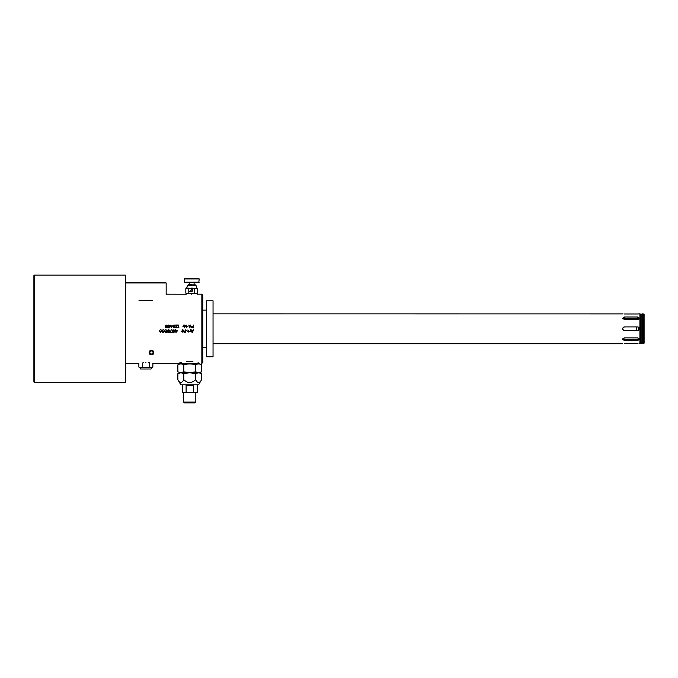 <?xml version="1.0" encoding="UTF-8"?>
<svg xmlns="http://www.w3.org/2000/svg" width="678" height="678" viewBox="0 0 678 678"><rect width="100%" height="100%" fill="white"/><g stroke="black" fill="none" stroke-linecap="round" stroke-linejoin="round"><path stroke-width="1.02" d="M201.849 294.167L202.781 295.099L202.781 362.467L201.849 363.4L201.849 294.167L197.832 294.167M191.772 294.701C199.595 294.116 199.595 294.116 191.772 294.701C183.941 294.116 183.941 294.116 191.772 294.701M186.001 294.218L166.627 294.167M192.052 326.304L193.094 326.304L193.45 325.05L193.45 327.847L191.527 327.61L191.349 326.779L192.052 326.304L191.289 326.957M190.476 325.05L189.891 327.847L189.425 327.847L188.84 325.05M190.238 325.762L189.077 325.762M188.026 326.067L187.204 326.364L188.026 326.067M186.738 325.05L186.391 327.491L184.408 325.05L184.408 327.847L184.755 325.465L186.738 327.847L186.738 325.05M182.891 326.66L183.941 326.957L183.653 325.05L183.653 326.245M178.517 325.05L178.17 327.847L178.873 327.432L178.517 325.05M177.356 327.194L176.712 327.847L175.661 327.432L177.238 325.347L175.602 325.05L177.704 325.05L175.949 327.194M173.034 325.703L173.856 325.05L173.034 325.703L173.5 326.482M174.204 327.55L173.39 327.194L174.204 326.601L173.39 325.584L175.136 325.703L173.856 325.05M173.093 327.076L174.026 327.847L174.788 327.194M171.17 327.847L170.822 326.245L170.237 326.245L170.822 325.05L171.17 325.889L172.568 325.889L171.17 327.847M167.669 325.821L168.254 326.779L169.483 326.601L169.483 327.55L167.788 327.847L169.771 327.847L169.364 326.304M167.788 325.525L168.551 325.05L167.788 325.525M168.898 326.542L168.136 326.364L168.136 325.525L169.771 325.762L168.551 325.05M166.915 326.66L166.33 327.55L166.915 326.542L165.22 326.423L165.22 325.525L165.983 325.05L165.11 325.821M166.33 327.55L165.22 327.194L166.271 327.847L167.144 327.076L167.034 325.525L165.983 325.05M140.499 300.235L138.939 300.235C120.625 292.659 120.625 292.659 138.939 300.235L152.787 300.235C171.102 292.659 171.102 292.659 152.787 300.235L151.228 300.235M166.161 294.447L166.161 282.972L125.574 282.972L125.337 294.311M145.863 362.637C155.194 363.467 155.194 363.467 145.863 362.637C136.532 363.467 136.532 363.467 145.863 362.637M125.337 363.4L138.863 363.349L138.863 367.052L140.609 367.595L142.363 367.052L142.363 363.01L143.533 362.713M186.501 361.535C175.441 363.781 175.441 363.781 186.501 361.535L192.925 361.535L186.501 361.535M153.092 363.4L178.051 363.4L181.314 362.442L181.314 363.4M192.925 361.535C203.993 363.781 203.993 363.781 192.925 361.535M150.694 354.78C148.584 352.696 148.838 351.187 151.465 350.246C154.084 351.187 154.338 352.696 152.228 354.78L150.694 354.78A2.331 2.331 0 0 1 149.584 351.187A2.331 2.331 0 0 1 153.338 351.187A2.331 2.331 0 0 1 152.228 354.78M191.111 329.72L192.052 332.517L193.45 329.72L192.866 330.432L191.696 330.432L191.111 329.72L192.052 332.517M189.603 331.618L190.357 330.906L190.357 329.72L190.357 331.262M188.374 330.313L189.137 331.381L188.374 332.101L187.73 331.618L188.374 331.381L187.848 329.957M184.704 332.517L185.23 332.517L185.23 329.72L184.874 332.161L182.891 329.72L182.891 332.517L183.246 330.135L184.704 332.517L183.246 330.135M181.373 331.618L182.136 330.906L182.136 329.72L182.136 331.262M175.949 332.517L175.602 330.906L175.017 330.906L175.602 329.72L175.949 330.55L177.356 330.55L175.949 332.517L177.356 330.906M173.39 332.517L174.382 332.101L174.441 330.135L173.034 329.779L172.458 330.61M172.517 331.805L173.093 332.457L172.517 331.805L172.568 330.906L172.924 331.144M170.237 332.22L171.992 332.517L169.89 332.517L171.407 329.72M168.491 331.5L167.322 330.788L168.195 329.72L169.076 329.957L169.424 331.322M168.491 332.517L169.076 332.279L167.966 332.457L167.441 331.864L168.254 332.517M169.127 331.203L168.72 332.161L167.441 331.864M166.856 331.381L166.449 332.279L165.457 332.457L166.449 332.279L166.856 331.381L166.627 330.135L165.805 329.72L164.991 330.135L164.754 331.381M165.457 332.457L164.813 331.678L165.457 332.457M164.288 331.381L163.881 332.279L162.889 332.457L163.881 332.279L164.288 331.381L164.059 330.135L163.237 329.72L162.423 330.135L162.195 331.381M162.889 332.457L162.245 331.678L162.889 332.457M159.627 331.381L160.678 332.517L159.627 331.381L159.855 330.135L160.678 329.72L161.491 330.135L161.728 331.381M186.509 330.728L185.696 331.025L186.509 330.728M151.465 354.162A1.585 1.585 0 0 1 149.872 352.577A1.585 1.585 0 0 1 151.465 350.992A1.585 1.585 0 0 1 153.05 352.577A1.585 1.585 0 0 1 151.465 354.162L150.338 353.696L151.465 354.162L150.338 353.696L151.465 354.162L152.999 352.958L151.465 354.162L152.584 353.696M622.896 338.661L624.506 339.246L637.566 339.246L639.185 338.661M638.176 327.016L637.566 326.915C639.973 328.16 639.973 329.406 637.566 330.652L638.176 330.55M638.506 330.398L638.506 327.169M638.846 330.144L639.396 329.161M639.396 328.406L638.846 327.423M623.904 330.55L624.506 330.652C622.099 329.406 622.099 328.16 624.506 326.915L623.904 327.016M623.235 327.423L622.675 328.406M622.675 329.161L623.235 330.144M624.311 318.329L637.566 318.321L637.566 316.99L639.439 318.228L637.566 319.626L624.506 319.626L622.641 318.228L624.506 316.99L637.566 316.99M639.185 318.906L637.566 318.321M624.506 316.99L624.506 318.321L622.896 318.906L624.074 318.355M637.845 318.338L638.464 318.465M624.235 339.229L623.023 338.78M638.498 338.136L638.32 339.144M637.769 339.237L637.566 340.576L624.506 340.576L622.641 339.339L624.506 337.941L637.566 337.941L639.439 339.339L637.566 340.576M213.045 313.855L623.031 313.897M639.439 313.855L637.566 313.973L639.905 313.855L639.905 343.712L640.371 343.543L640.371 314.024L639.905 313.855M639.007 343.661L639.905 343.712M622.641 343.712L213.045 343.712M637.566 343.593L624.506 343.593M637.566 313.973L624.506 313.973M637.566 330.652L624.506 330.652M637.566 326.915L624.506 326.915M641.863 343.543L641.863 314.024L643.168 313.855L643.168 343.712L641.863 343.543M642.329 343.712L642.329 313.855M643.168 343.712L644.1 343.17L644.1 314.397L643.168 313.855M213.045 356.772L213.045 300.795L206.51 300.795L206.51 356.772L213.045 356.772M191.654 291.362L192.705 290.438L192.289 289.667L191.247 289.667L190.832 290.438L191.772 291.37L192.705 290.438L192.289 289.667L191.247 289.667L190.832 290.438L191.772 291.37L189.204 291.37M192.688 290.608L192.247 289.633M191.289 289.633L192.289 289.667L191.247 289.667L192.289 289.667L191.247 289.667L192.289 289.667L191.247 289.667L192.289 289.667L191.247 289.667L192.289 289.667L192.705 290.438L192.289 289.667L191.247 289.667L190.832 290.438A0.932 0.932 0 0 1 191.772 289.506A0.932 0.932 0 0 1 192.705 290.438L192.289 289.667L191.247 289.667L190.849 290.608M191.247 289.667L190.832 290.438L191.247 289.667M192.705 290.438A0.932 0.932 0 0 1 191.772 291.37A0.932 0.932 0 0 1 190.832 290.438M189.535 293.235L185.84 293.235L185.84 288.565L187.323 288.099L194.73 288.565L194.73 293.235L189.535 293.235M194.73 288.565L196.9 288.099L195.967 285.302L187.569 285.302L186.636 288.099L188.806 288.565L188.806 293.235M188.806 288.565L191.772 288.099L197.696 288.565L197.696 293.235L194.73 293.235M186.636 288.099L185.84 288.565L187.247 288.108M197.527 288.472L197.044 288.26M196.9 288.099L197.696 288.565L196.213 288.099M188.272 285.302L188.747 284.37L191.772 284.37M195.264 285.302L195.264 284.845L188.272 284.845M189.204 284.37L188.747 284.37M189.433 284.37L189.433 282.667M194.103 284.37L194.103 282.667M198.764 282.667L184.772 282.667L184.306 278.938L199.23 278.938L198.764 282.667M199.23 282.201L184.306 282.201M199.23 278.938L198.764 278.472L184.772 278.472L184.306 278.938M125.337 328.779L125.337 382.434L34.366 382.434L34.366 275.132L125.337 275.132L125.337 328.779M34.366 275.132L33.9 275.599L33.9 381.968L34.366 382.434M148.194 362.713L149.66 362.849M142.363 367.052L145.863 367.595L149.363 367.052L149.363 363.01M149.363 367.052L151.118 367.595L152.864 367.052L152.864 363.349M151.813 367.501L151.262 367.595M139.007 367.137L140.541 367.595M152.864 367.052L151.931 367.595L139.829 367.595L140.634 368.993L151.092 368.993L151.897 367.595L151.118 367.595M198.112 362.442L198.112 363.4M177.865 364.857C179.839 363.637 181.814 363.637 183.789 364.857C187.738 363.637 191.688 363.637 195.637 364.857C197.62 363.637 199.595 363.637 201.569 364.857L199.044 363.4L180.382 363.4L177.865 364.857L177.865 371.815L183.789 373.646L189.713 372.731L183.789 371.815L180.831 372.731L189.713 372.731L195.637 373.646L198.603 372.731L195.637 371.815L189.713 372.731L199.976 372.731L201.569 371.815L198.603 372.731L201.569 373.646L201.569 379.68L198.578 384.858L180.848 384.858L177.865 379.68C179.839 383.46 181.814 383.46 183.789 379.68L183.789 373.646M177.865 371.815L180.831 372.731L177.865 373.646L177.865 379.68M183.789 364.857L183.789 371.815M195.637 364.857L195.637 371.815M201.569 364.857L201.569 371.815M183.789 379.68C187.738 383.46 191.688 383.46 195.637 379.68C197.62 383.46 199.595 383.46 201.569 379.68M195.637 379.68L195.637 373.646M182.255 384.858L182.255 392.604L186.103 392.604L186.103 385.138L193.332 385.138L193.332 392.604L197.179 392.604L197.179 384.858M186.103 392.604L193.332 392.604M183.602 392.604L183.602 402.071L195.823 402.071L195.823 392.604M195.823 402.071L195.035 402.868L184.399 402.868L183.602 402.071M192.518 332.517L193.45 329.72M191.755 330.669L192.281 332.279L192.806 330.669L191.755 330.669M175.949 332.042L176.941 330.906L175.949 330.906L175.949 332.042M174.085 331.144L174.551 330.61M173.619 332.517L174.492 331.805M173.39 332.22L172.805 331.678L174.204 331.678L173.619 331.262M174.263 330.432L173.619 331.025L172.746 330.432M173.619 332.22L174.204 331.678M172.805 331.678L173.39 331.262M167.322 330.788L168.195 331.5M168.136 331.203L167.669 330.372L168.551 330.017L169.076 330.55L168.551 330.017M168.551 331.203L169.076 330.55M167.619 330.55L168.136 330.017M165.051 330.906L165.805 332.22L166.568 330.906M162.483 330.906L163.237 332.22L164 330.906M159.915 330.906L160.678 332.22L161.432 330.906M191.993 327.55L191.815 326.72L193.094 326.66L193.094 327.55L191.637 327.194M189.654 327.61L189.137 326.008L189.654 327.61L190.179 326.008L189.654 327.61M190.179 326.008L189.137 326.008M186.391 327.491L184.933 325.05M177.238 325.347L175.602 327.076M175.136 325.703L174.322 325.05M173.975 326.364L173.331 325.949M173.975 327.55L173.39 327.194M172.161 326.245L171.17 327.372L172.161 326.245L171.17 326.245L171.17 327.372M169.771 325.762L168.898 325.05M168.551 326.542L167.966 326.008M167.203 326.245L166.271 325.05M165.983 327.55L165.517 327.194M166.856 326.067L165.576 326.364L165.924 325.347L166.796 326.245L165.398 326.067M166.161 282.972L165.686 282.506L126.04 282.506L125.574 282.972M638.498 319.431L638.498 318.474M636.634 326.915L636.634 330.652M624.506 339.246L624.506 340.576M201.849 363.4L201.374 363.4M641.863 314.651L640.371 314.651M641.863 342.915L640.371 342.915M202.781 310.126L206.51 310.126M202.781 347.441L206.51 347.441M186.17 294.244L186.17 293.235M197.366 294.244L197.366 293.235M195.264 284.845L194.789 284.37M179.45 372.731L177.865 373.646M199.976 372.731L201.569 373.646"/></g></svg>
